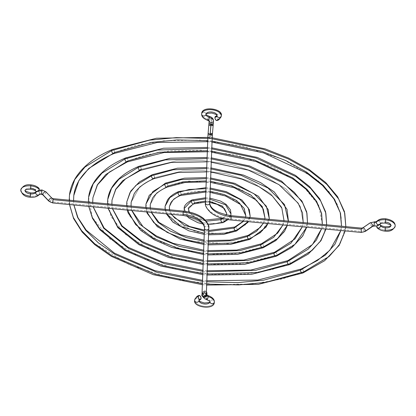 <?xml version="1.0" encoding="UTF-8"?>
<svg xmlns="http://www.w3.org/2000/svg" width="416" height="416" viewBox="0 0 416 416"><rect width="100%" height="100%" fill="white"/><g stroke="black" fill="none" stroke-linecap="round" stroke-linejoin="round"><path stroke-width="0.31" stroke-dasharray="2.08 1.56" d="M199.014 300.451A2.163 1.846 2.1 0 0 196.992 298.537A2.163 1.846 2.1 0 0 194.698 300.17A2.163 1.846 -177.9 0 1 196.992 298.537A2.163 1.846 -177.9 0 1 199.014 300.451A5.533 2.886 6.7 0 1 201.058 298.558A5.533 2.886 -173.3 0 0 199.014 300.461L199.02 300.466M206.898 295.329A2.163 1.846 2.1 0 0 204.948 293.415A2.163 1.846 2.1 0 0 202.576 295.043A6.495 3.385 -173.3 0 0 206.596 298.605A5.533 2.886 6.7 0 1 210.018 301.636A2.163 1.846 -177.9 0 1 212.311 299.998A2.163 1.846 -177.9 0 1 214.339 301.912A2.163 1.846 2.1 0 0 212.311 299.998A2.163 1.846 2.1 0 0 210.018 301.636A5.533 2.886 -173.3 0 0 206.596 298.605A2.163 0.593 106.7 0 1 207.215 296.462A2.163 0.593 106.7 0 1 208.042 295.552A2.163 0.593 -73.3 0 0 207.215 296.462A2.163 0.593 -73.3 0 0 206.596 298.605A6.495 3.385 6.7 0 1 202.576 295.043A2.163 1.846 -177.9 0 1 204.948 293.415A2.163 1.846 -177.9 0 1 206.898 295.318M204.578 295.454A2.163 1.846 2.1 0 0 206.56 294.7A2.163 1.846 -177.9 0 1 204.578 295.454L204.516 297.086A2.163 1.846 2.1 0 0 205.52 296.977A2.163 1.846 -177.9 0 1 204.516 297.086L204.578 295.454A2.163 1.846 -177.9 0 1 202.628 293.535A2.163 1.846 2.1 0 0 204.578 295.454M206.96 293.68A2.163 1.846 2.1 0 0 205.01 291.782L204.911 290.997A2.163 2.106 13.8 0 1 206.424 291.808A2.163 2.106 -166.2 0 0 204.911 290.997L204.402 293.067A2.163 2.106 -166.2 0 0 202.124 294.616A2.163 2.106 -166.2 0 0 204.032 297.263L204.542 295.188A2.163 2.106 -166.2 0 0 206.83 293.608C207.059 294.133 206.305 294.642 204.568 295.131C202.852 294.091 202.207 293.446 202.634 293.202L202.628 293.535A2.163 1.846 -177.9 0 1 205.01 291.782A2.163 1.846 -177.9 0 1 206.955 293.696M206.82 293.639A2.163 2.106 13.8 0 1 204.542 295.188L204.032 297.263A2.163 2.106 -166.2 0 0 206.315 295.714M201.994 294.434A2.163 1.846 -177.9 0 1 204.365 292.807L204.402 293.067A2.163 2.106 13.8 0 1 206.315 294.684A2.163 2.106 -166.2 0 0 204.402 293.067L204.365 292.807A2.163 1.846 2.1 0 0 201.994 294.434L204.49 227.906L201.994 294.434M52.707 202.961L53.128 198.973A1.685 1.435 -177.9 0 1 51.995 198.442L46.041 192.176L51.995 198.442A2.163 0.853 -43.5 0 1 50.596 200.486A2.163 0.853 -43.5 0 1 48.75 201.084A2.163 0.853 136.5 0 0 50.601 200.476A2.163 0.853 136.5 0 0 51.995 198.442A1.685 1.435 2.1 0 0 53.128 198.973L52.874 201.937L183.134 214.391L182.967 215.415L183.134 214.391A21.897 11.414 6.7 0 1 204.49 227.906A2.163 1.846 -177.9 0 1 206.783 226.268A2.163 1.846 -177.9 0 1 208.806 228.192M46.041 192.176A2.163 0.853 -43.5 0 1 44.652 194.21A2.163 0.853 -43.5 0 1 42.801 194.823A2.163 0.853 136.5 0 0 44.642 194.215A2.163 0.853 136.5 0 0 46.041 192.176A6.016 5.127 2.1 0 0 41.985 190.278L41.73 193.242A2.163 1.128 -173.3 0 0 39.692 193.773A2.163 1.128 6.7 0 1 41.73 193.242L41.985 190.278A6.016 5.127 -177.9 0 1 46.041 192.176A2.163 0.853 136.5 0 0 45.937 191.833M39.354 194.568A2.163 1.752 39.7 0 0 39.692 193.773A9.864 5.143 6.7 0 1 30.41 196.196L30.659 192.91L30.41 196.196A9.864 5.143 -173.3 0 0 39.692 193.773A2.163 1.752 -140.3 0 1 39.354 194.568L39.343 194.584M30.711 188.157L30.961 184.87L30.711 188.157A5.533 2.886 -173.3 0 0 25.106 190.424A5.533 2.886 6.7 0 1 30.711 188.157L30.55 189.181L30.711 188.157A5.533 2.886 6.7 0 1 35.428 190.055A2.163 1.56 -43.9 0 0 35.745 191.162M38.88 188.172A2.163 1.56 -43.9 0 0 36.852 188.084A2.163 1.56 -43.9 0 0 35.428 190.055L36.13 188.646L37.528 187.834M36.036 191.781A2.163 1.752 -140.3 0 1 38.392 191.542A2.163 1.752 -140.3 0 1 39.692 193.773A2.163 1.752 39.7 0 0 38.392 191.542A2.163 1.752 39.7 0 0 36.036 191.781M214.297 302.375A9.864 5.143 6.7 0 1 204.006 306.228A9.864 5.143 6.7 0 1 194.698 300.17A9.864 5.143 -173.3 0 0 204.006 306.228A9.864 5.143 -173.3 0 0 214.297 302.375M203.965 297.435L204.032 297.263A2.163 2.106 13.8 0 1 202.114 294.648A2.163 2.106 13.8 0 1 204.402 293.067L204.979 290.82L204.948 293.415L205.01 291.782A2.163 1.846 2.1 0 0 202.628 293.55L202.566 295.168A2.163 1.846 2.1 0 0 204.516 297.086A2.163 1.846 -177.9 0 1 202.566 295.178A2.163 1.846 -177.9 0 1 202.576 295.043A2.163 1.846 2.1 0 0 202.566 295.168L203.112 297.17M30.248 197.22L30.41 196.196A9.864 5.143 -173.3 0 1 20.8 189.94M51.995 198.442A2.163 0.853 136.5 0 0 51.88 198.094M53.128 198.973L53.118 198.65M183.134 214.391L183.378 211.104L183.134 214.391L52.874 201.937M208.801 227.994A2.163 1.846 2.1 0 0 206.669 226.262A2.163 1.846 2.1 0 0 204.49 227.906M206.315 294.596A2.163 1.846 2.1 0 0 204.365 292.807A2.163 1.846 -177.9 0 1 206.315 294.705M204.911 290.997A2.163 2.106 -166.2 0 0 202.623 292.573A2.163 2.106 -166.2 0 0 204.542 295.188A2.163 2.106 13.8 0 1 202.634 292.547A2.163 2.106 13.8 0 1 204.911 290.997M206.596 298.605A2.163 0.593 -73.3 0 0 206.778 299.692M37.892 187.793L39 188.328M35.828 191.24L35.422 190.408M73.783 195.541L78.905 180.513L88.78 168.438L114.686 152.448A2.163 1.362 67.2 0 0 113.989 150.202A2.163 1.362 67.2 0 0 112.341 149.516A2.163 1.362 -112.8 0 1 113.989 150.202A2.163 1.362 -112.8 0 1 114.686 152.448L135.403 145.621L163.66 140.821L199.846 140.119L241.81 145.912L283.785 159.65L317.673 180.315L329.441 192.156L337.225 204.225L341.099 215.977L341.531 226.216L340.85 230.506M207.834 138.414L212.155 138.819L207.834 138.414M69.482 195.036L69.841 206.398L73.845 218.53L81.879 230.984L94.021 243.204L129.002 264.534L172.323 278.715L215.639 284.695L252.985 283.972L282.152 279.011L303.534 271.965A2.163 1.362 67.2 0 0 302.838 269.719A2.163 1.362 67.2 0 0 301.184 269.032A2.163 1.362 -112.8 0 1 302.838 269.719A2.163 1.362 -112.8 0 1 303.534 271.965L330.273 255.46L340.465 243.006L345.842 226.632L345.186 230.916M212.072 141.081L207.75 140.676M206.716 284.055L202.394 283.634M69.56 204.573L69.233 200.19M73.544 200.606L73.939 204.994M202.483 281.372L206.799 281.793L202.483 281.372M114.046 153.494A2.163 1.362 67.2 0 0 114.686 152.448M302.895 273.01A2.163 1.362 67.2 0 0 303.534 271.965M92.903 197.787L97.292 184.902L105.752 174.559L127.962 160.852A2.163 1.362 67.2 0 0 127.265 158.605A2.163 1.362 67.2 0 0 125.616 157.919A2.163 1.362 -112.8 0 1 127.265 158.605A2.163 1.362 -112.8 0 1 127.962 160.852L145.72 155.002L169.941 150.883L200.954 150.285L236.928 155.246L272.906 167.024L301.954 184.735L318.708 205.228L322.369 224.385L321.599 228.665M207.459 148.465L211.78 148.871L207.459 148.465M88.603 197.283L92.357 217.521L109.746 238.784L139.88 257.161L177.211 269.381L214.526 274.529L246.709 273.91L271.835 269.636L290.259 263.567A2.163 1.362 67.2 0 0 289.562 261.316A2.163 1.362 67.2 0 0 287.908 260.629A2.163 1.362 -112.8 0 1 289.562 261.316A2.163 1.362 -112.8 0 1 290.259 263.567L313.3 249.345L322.078 238.612L326.68 224.796L325.946 229.081M211.692 151.133L207.376 150.727M207.09 274.004L202.774 273.582M88.8 206.414L88.39 202.025M92.706 202.436L93.2 206.835M202.857 271.32L207.178 271.742L202.857 271.32M127.322 161.897A2.163 1.362 67.2 0 0 127.962 160.852M289.619 264.612A2.163 1.362 67.2 0 0 290.259 263.567M140.598 170.3A2.163 1.362 67.2 0 0 141.237 169.255A2.163 1.362 67.2 0 0 140.54 167.008A2.163 1.362 67.2 0 0 138.892 166.317A2.163 1.362 -112.8 0 1 140.54 167.008A2.163 1.362 -112.8 0 1 141.237 169.255L176.218 160.945L202.067 160.446L232.04 164.585L262.023 174.398L286.229 189.16L300.196 206.232L303.212 222.492L300.196 206.232L286.229 189.16L262.023 174.398L232.04 164.585L202.067 160.446L176.218 160.945L141.237 169.255L122.73 180.674L115.679 189.296L112.024 200.034M207.085 158.522L211.401 158.928L207.085 158.522M107.723 199.529L110.874 216.518L125.466 234.364L150.764 249.787L182.094 260.042L213.418 264.368L240.427 263.843L276.983 255.164A2.163 1.362 67.2 0 0 276.286 252.918A2.163 1.362 67.2 0 0 274.633 252.226A2.163 1.362 -112.8 0 1 276.286 252.918A2.163 1.362 -112.8 0 1 276.983 255.164L296.322 243.225L303.69 234.218L307.518 222.966L306.67 227.235M302.328 226.824L303.202 222.555L302.328 226.824M207.47 263.947L203.148 263.526M108.077 208.255L107.557 203.856M111.868 204.266L112.507 208.681M203.232 261.264L207.553 261.685L203.232 261.264M276.344 256.209A2.163 1.362 67.2 0 0 276.983 255.164M154.513 177.658A2.163 1.362 67.2 0 0 153.816 175.406A2.163 1.362 67.2 0 0 152.168 174.72A2.163 1.362 -112.8 0 1 153.816 175.406A2.163 1.362 -112.8 0 1 154.513 177.658L139.708 186.794L131.144 202.28L139.708 186.794L154.513 177.658L182.499 171.007L203.174 170.612L227.157 173.919L251.139 181.771L270.504 193.58L281.679 207.241L284.092 220.246L281.679 207.241L270.504 193.58L251.139 181.771L227.157 173.919L203.174 170.612L182.499 171.007L154.513 177.658A2.163 1.362 67.2 0 1 153.873 178.698M206.705 168.574L211.026 168.979L206.705 168.574M287.373 225.394L288.345 221.135L287.336 225.389M126.838 201.776L129.392 215.514L141.19 229.939L161.642 242.414L186.976 250.708L212.306 254.202L234.151 253.781L263.708 246.761A2.163 1.362 67.2 0 0 263.011 244.514A2.163 1.362 67.2 0 0 261.357 243.828A2.163 1.362 -112.8 0 1 263.011 244.514A2.163 1.362 -112.8 0 1 263.708 246.761L279.344 237.11L285.303 229.824L288.392 220.75M282.974 224.973L284.029 220.724L282.974 224.973M207.844 253.895L203.528 253.474M127.41 210.101L126.729 205.686M131.04 206.102L131.773 210.522L131.04 206.102M203.611 251.207L207.927 251.633L203.611 251.207M263.068 247.806A2.163 1.362 67.2 0 0 263.708 246.761M167.149 187.101A2.163 1.362 67.2 0 0 167.788 186.056A2.163 1.362 67.2 0 0 167.092 183.81A2.163 1.362 67.2 0 0 165.443 183.123A2.163 1.362 -112.8 0 1 167.092 183.81A2.163 1.362 -112.8 0 1 167.788 186.056L156.686 192.91L150.259 204.526L156.686 192.91L167.788 186.056L188.776 181.074L222.269 183.253L240.261 189.145L254.784 198L263.162 208.244L264.971 218M206.331 178.636L210.647 179.036L206.331 178.636M267.956 223.538L269.162 219.3L267.888 223.532M145.959 204.022L147.904 214.505L156.91 225.519L172.526 235.04L191.864 241.374L227.869 243.719L250.432 238.358A2.163 1.362 67.2 0 0 249.735 236.111A2.163 1.362 67.2 0 0 248.082 235.425A2.163 1.362 -112.8 0 1 249.735 236.111A2.163 1.362 -112.8 0 1 250.432 238.358L262.366 230.994L269.277 218.504M263.484 223.111L264.841 218.889L263.484 223.111M210.564 181.298L206.242 180.898M208.218 243.838L203.902 243.412M146.858 211.962L145.912 207.522M150.228 207.932L151.263 212.384L150.228 207.932M203.986 241.15L208.307 241.576L203.986 241.15M249.792 239.403A2.163 1.362 67.2 0 0 250.432 238.358M180.424 195.504A2.163 1.362 67.2 0 0 181.064 194.459A2.163 1.362 67.2 0 0 180.367 192.213A2.163 1.362 67.2 0 0 178.719 191.526A2.163 1.362 -112.8 0 1 180.367 192.213A2.163 1.362 -112.8 0 1 181.064 194.459L173.664 199.03L169.38 206.773L173.664 199.03L181.064 194.459L195.057 191.136L217.386 192.592L239.06 202.42L244.65 209.253L245.856 215.753M205.951 188.698L210.272 189.093L205.951 188.698M249.948 217.464L248.154 221.645M165.079 206.268L166.421 213.502L172.635 221.099L196.747 232.034L221.588 233.657L237.156 229.96A2.163 1.362 67.2 0 0 236.46 227.708A2.163 1.362 67.2 0 0 234.806 227.022A2.163 1.362 -112.8 0 1 236.46 227.708A2.163 1.362 -112.8 0 1 237.156 229.96L245.388 224.874L250.156 216.263M243.63 221.213L245.617 217.048L243.63 221.213M210.189 191.355L205.868 190.965M208.598 233.782L204.282 233.35M166.592 213.85L165.121 209.357M169.452 209.773L171.116 214.282L169.452 209.773M204.365 231.083L208.681 231.52L204.365 231.083M236.517 231.005A2.163 1.362 67.2 0 0 237.156 229.96M193.7 203.908A2.163 1.362 67.2 0 0 194.34 202.862A2.163 1.362 67.2 0 0 193.643 200.616A2.163 1.362 67.2 0 0 191.994 199.924A2.163 1.362 -112.8 0 1 193.643 200.616A2.163 1.362 -112.8 0 1 194.34 202.862L188.5 209.019L194.34 202.862L212.503 201.926L223.34 206.84L226.736 213.507M205.577 198.78L209.893 199.16L205.577 198.78M230.636 215.613L227.464 219.544M223.241 222.602A2.163 1.362 67.2 0 0 223.881 221.556A2.163 1.362 67.2 0 0 223.184 219.31A2.163 1.362 67.2 0 0 221.53 218.618A2.163 1.362 -112.8 0 1 223.184 219.31A2.163 1.362 -112.8 0 1 223.881 221.556L215.311 223.59L201.635 222.7L188.354 216.679L184.194 208.51L188.354 216.679L201.635 222.7L215.311 223.59L223.881 221.556L231.036 214.016M223.012 218.577L226.366 214.932L223.012 218.577M209.81 201.432L205.488 201.058M188.963 211.968L195.348 217.963L206.274 221.208L195.348 217.963L188.963 211.968M216.98 115.534L216.986 115.534A2.163 1.846 -177.9 0 1 216.996 115.419A2.163 1.846 -177.9 0 1 219.284 113.781A2.163 1.846 -177.9 0 1 221.312 115.695A2.163 1.846 2.1 0 0 219.284 113.781A2.163 1.846 2.1 0 0 216.996 115.419A5.533 2.886 6.7 0 1 216.986 115.539A5.533 2.886 -173.3 0 0 216.996 115.419A5.533 2.886 6.7 0 0 211.77 112.018A5.533 2.886 6.7 0 0 205.998 114.182M217.006 120.489A2.163 1.248 71.3 0 0 217.651 119.439A2.163 1.248 71.3 0 0 217.058 117.192A2.163 1.248 71.3 0 0 215.587 116.397M207.776 119.361A2.163 1.128 6.7 0 1 209.113 120.546A2.163 1.846 -177.9 0 1 211.484 118.914A2.163 1.846 -177.9 0 1 213.434 120.832A2.163 1.846 2.1 0 0 211.484 118.914A2.163 1.846 2.1 0 0 209.113 120.546A2.163 1.128 -173.3 0 0 207.776 119.361A2.163 0.593 106.7 0 1 208.395 117.218A2.163 0.593 106.7 0 1 209.222 116.308A2.163 0.593 -73.3 0 0 208.395 117.218A2.163 0.593 -73.3 0 0 207.776 119.361A9.864 5.143 6.7 0 1 201.672 113.953A2.163 1.846 -177.9 0 1 203.965 112.315A2.163 1.846 -177.9 0 1 205.993 114.228A2.163 1.846 2.1 0 0 203.965 112.315A2.163 1.846 2.1 0 0 201.672 113.953A9.864 5.143 -173.3 0 0 207.776 119.361A2.163 0.593 -73.3 0 0 207.958 120.448M209.04 122.32A2.163 1.846 -177.9 0 1 211.422 120.546L211.141 124.561A2.163 0.51 5 0 0 208.863 124.873A2.163 0.51 -175 0 1 211.141 124.561L210.387 133.281A2.163 0.51 5 0 0 208.104 133.588A2.163 0.51 -175 0 1 210.387 133.281L211.422 120.546A2.163 1.846 2.1 0 0 209.045 122.304M212.243 136.516A2.163 1.846 2.1 0 0 210.293 134.618A2.163 1.846 2.1 0 0 207.922 136.245L205.431 202.774A26.229 13.676 -173.3 0 0 231.01 218.967L361.27 231.416L361.109 232.44M362.913 227.802A2.163 0.744 -124.5 0 0 362.762 228.145A1.685 1.435 -177.9 0 1 361.53 228.446L361.52 228.129M374.447 222.05A6.016 5.127 2.1 0 0 370.037 223.142L362.762 228.145A2.163 0.744 -124.5 0 0 363.792 230.376A2.163 0.744 -124.5 0 0 365.357 231.374A2.163 0.744 55.5 0 1 363.797 230.381A2.163 0.744 55.5 0 1 362.762 228.145L370.037 223.142A2.163 0.744 -124.5 0 0 371.072 225.378A2.163 0.744 -124.5 0 0 372.637 226.372A2.163 0.744 55.5 0 1 371.067 225.373A2.163 0.744 55.5 0 1 370.037 223.142A6.016 5.127 -177.9 0 1 374.447 222.05L374.187 225.02A6.495 3.385 -173.3 0 0 380.297 223.423A2.163 1.752 39.7 0 0 378.997 221.187A2.163 1.752 39.7 0 0 376.646 221.432A2.163 1.752 -140.3 0 1 378.997 221.187A2.163 1.752 -140.3 0 1 380.297 223.423A5.533 2.886 6.7 0 1 385.507 222.066L385.752 218.78L385.507 222.066A5.533 2.886 -173.3 0 0 380.297 223.423A6.495 3.385 6.7 0 1 374.187 225.02L374.436 221.733M385.45 226.819L385.206 230.105A9.864 5.143 6.7 0 1 376.802 226.72A9.864 5.143 -173.3 0 0 385.206 230.105L385.45 226.819M377.099 225.852A2.163 1.56 136.1 0 1 379.694 224.51M211.484 118.914L211.422 120.546A2.163 1.846 -177.9 0 1 213.372 122.45A2.163 1.846 2.1 0 0 211.422 120.546L211.484 118.914M209.113 120.546A2.163 1.846 2.1 0 0 209.102 120.682A2.163 1.846 2.1 0 0 209.134 121.025A2.163 1.846 -177.9 0 1 209.102 120.671L209.092 120.994M207.912 136.37A2.163 1.846 -177.9 0 1 207.922 136.245A2.163 1.846 -177.9 0 1 210.293 134.618M230.844 219.991L231.26 215.68M379.964 224.219A2.163 1.752 39.7 0 0 380.297 223.423M385.507 222.066L385.341 223.09L385.507 222.066A5.533 2.886 6.7 0 1 390.894 225.576M385.039 231.13L385.206 230.105A9.864 5.143 -173.3 0 0 395.2 226.06M370.183 222.799A2.163 0.744 -124.5 0 0 370.037 223.142M361.27 231.416L361.53 228.446L361.27 231.416L231.01 218.967A26.229 13.676 6.7 0 1 205.431 202.774A2.163 1.846 -177.9 0 1 207.719 201.141A2.163 1.846 -177.9 0 1 209.747 203.055M231.254 215.68L231.01 218.967M209.747 202.935A2.163 1.846 2.1 0 0 207.652 201.136A2.163 1.846 2.1 0 0 205.431 202.774L207.922 136.245M212.42 133.968A2.163 0.51 5 0 0 210.387 133.281M213.179 125.242A2.163 0.51 5 0 0 211.141 124.561M215.493 116.438L216.242 116.444L217.012 117.13L217.651 119.439A9.864 5.143 -173.3 0 0 221.286 116.048M379.917 224.588L378.529 224.609L377.026 225.987M216.866 120.52L217.578 119.777M206.435 291.58L204.979 290.82L203.294 291.392L202.114 294.648C201.885 294.122 202.639 293.618 204.376 293.124C205.832 293.821 206.471 294.46 206.31 295.053M38.901 190.148L36.306 191.49M207.875 137.379L212.191 137.784M345.842 226.632L345.192 230.916M206.84 280.758L202.519 280.337M69.217 200.19L69.514 204.568M202.358 284.674L206.674 285.09M207.714 141.71L212.03 142.121M207.496 147.43L211.817 147.836M326.68 224.796L325.957 229.081M207.215 270.702L202.894 270.28M88.374 202.02L88.743 206.409M202.732 274.622L207.054 275.038M207.334 151.762L211.656 152.173M207.121 157.487L211.442 157.888M307.518 222.966L306.691 227.24M302.307 226.819L303.202 222.555M207.589 260.65L203.273 260.229M107.536 203.85L108.004 208.25M203.112 264.566L207.428 264.982M206.96 161.819L211.276 162.224M206.747 167.544L211.063 167.939M282.932 224.968L284.029 220.724M207.969 250.598L203.648 250.172M131.898 210.532L131.071 206.102M126.703 205.686L127.312 210.096M203.486 254.509L207.808 254.93M206.58 171.876L210.902 172.281M206.367 177.601L210.688 177.996M263.385 223.101L264.841 218.889M208.343 240.542L204.027 240.11M151.466 212.404L150.27 207.938M145.881 207.516L146.708 211.947M203.866 244.452L208.182 244.873M206.206 181.932L210.527 182.338M205.993 187.668L210.309 188.053M243.36 221.187L245.606 217.048M208.723 230.485L204.402 230.043M171.538 214.323L169.525 209.778M165.074 209.352L166.317 213.824M204.24 234.39L208.556 234.816M249.959 217.464L248.316 221.66M205.826 191.994L210.148 192.395M205.613 197.756L209.934 198.12M222.165 218.338L225.41 216.107L226.283 214.911M205.234 220.022L198.136 218.202L190.798 213.871L189.301 212.04M184.33 211.203L184.766 212.633L186.815 215.956M202.977 224.026L208.25 224.702M230.677 215.618L229.533 217.885L228.004 219.632M205.452 202.082L209.768 202.472"/><path stroke-width="0.62" d="M199.004 300.581A2.163 1.846 2.1 0 0 199.014 300.477A5.533 2.886 -173.3 0 0 199.004 300.581A5.533 2.886 -173.3 0 0 204.23 303.982A5.533 2.886 -173.3 0 0 210.002 301.818A5.533 2.886 6.7 0 1 204.23 303.982A5.533 2.886 6.7 0 1 199.004 300.581A2.163 1.846 -177.9 0 1 196.716 302.219A2.163 1.846 -177.9 0 1 194.688 300.305A2.163 1.846 -177.9 0 1 194.698 300.17A9.864 5.143 6.7 0 1 194.714 299.952A9.864 5.143 6.7 0 1 198.349 296.561A2.163 1.248 -108.7 0 1 198.994 295.511A2.163 1.248 -108.7 0 1 200.465 296.312A2.163 1.248 -108.7 0 1 201.058 298.558A2.163 1.248 -108.7 0 1 200.413 299.603A2.163 1.248 -108.7 0 1 198.942 298.808A2.163 1.248 -108.7 0 1 198.349 296.561A9.864 5.143 -173.3 0 0 194.714 299.952A9.864 5.143 -173.3 0 0 194.698 300.17A2.163 1.846 2.1 0 0 194.688 300.305A2.163 1.846 2.1 0 0 196.716 302.219A2.163 1.846 2.1 0 0 199.004 300.581A5.533 2.886 6.7 0 1 199.014 300.472L200.398 299.608M206.898 295.318A2.163 1.846 -177.9 0 1 206.887 295.454A2.163 1.128 -173.3 0 0 208.224 296.639A2.163 0.593 -73.3 0 0 208.042 295.552A2.163 0.593 106.7 0 1 208.224 296.639A9.864 5.143 6.7 0 1 214.328 302.047A2.163 1.846 2.1 0 0 214.339 301.912A2.163 1.846 -177.9 0 1 214.328 302.047A9.864 5.143 -173.3 0 0 208.224 296.639A2.163 0.593 106.7 0 1 207.605 298.782A2.163 0.593 106.7 0 1 206.778 299.692A2.163 0.593 106.7 0 1 206.596 298.605M206.435 291.58L206.955 293.696A2.163 1.846 -177.9 0 1 206.56 294.7A2.163 1.846 2.1 0 0 206.96 293.68M206.315 295.714A2.163 2.106 -166.2 0 0 206.315 294.684A2.163 2.106 13.8 0 1 206.32 295.682L206.83 293.613A2.163 2.106 -166.2 0 0 206.424 291.808A2.163 2.106 13.8 0 1 206.82 293.639M52.874 201.937L52.957 199.675L183.217 212.129A26.229 13.676 6.7 0 1 208.796 228.316A2.163 1.846 -177.9 0 1 206.502 229.949A2.163 1.846 -177.9 0 1 204.48 228.03A2.163 1.846 -177.9 0 1 204.49 227.906A2.163 1.846 2.1 0 0 204.48 228.041A2.163 1.846 2.1 0 0 206.508 229.954A2.163 1.846 2.1 0 0 208.796 228.316L206.305 294.845A2.163 1.846 -177.9 0 1 203.934 296.473L203.965 297.435L204.922 297.31L205.65 296.863L206.32 295.682A2.163 2.106 13.8 0 1 204.032 297.263L203.934 296.473A2.163 1.846 -177.9 0 1 201.989 294.575A2.163 1.846 -177.9 0 1 201.994 294.434A2.163 1.846 2.1 0 0 201.989 294.559A2.163 1.846 2.1 0 0 203.934 296.473A2.163 1.846 2.1 0 0 206.305 294.845L208.796 228.316A26.229 13.676 -173.3 0 0 183.217 212.129L182.972 215.415L183.217 212.129L52.957 199.675L52.697 202.644A6.016 5.127 -177.9 0 1 48.641 200.746A2.163 0.853 136.5 0 0 48.755 201.089A2.163 0.853 -43.5 0 1 48.641 200.746A2.163 0.853 -43.5 0 1 50.04 198.702A2.163 0.853 -43.5 0 1 51.891 198.099A2.163 0.853 -43.5 0 1 51.995 198.442M38.901 190.148L41.974 189.956L45.937 191.833A2.163 0.853 136.5 0 0 44.091 192.436A2.163 0.853 136.5 0 0 42.692 194.48A1.685 1.435 2.1 0 0 41.553 193.95L41.974 189.956L41.553 193.95A1.685 1.435 -177.9 0 1 42.692 194.48A2.163 0.853 -43.5 0 1 44.08 192.442A2.163 0.853 -43.5 0 1 45.932 191.828A2.163 0.853 -43.5 0 1 46.041 192.176M41.813 190.98A6.495 3.385 -173.3 0 0 35.703 192.577A2.163 1.752 39.7 0 0 36.988 194.802A2.163 1.752 39.7 0 0 39.338 194.589A2.163 1.752 -140.3 0 1 36.993 194.802A2.163 1.752 -140.3 0 1 35.703 192.577A2.163 1.752 -140.3 0 1 36.036 191.781A2.163 1.752 39.7 0 0 35.703 192.577A5.533 2.886 6.7 0 1 30.493 193.934L30.659 192.91L30.493 193.934A5.533 2.886 -173.3 0 0 35.703 192.577A6.495 3.385 6.7 0 1 41.813 190.98M30.41 196.196L30.493 193.934A5.533 2.886 6.7 0 1 25.106 190.424A5.533 2.886 -173.3 0 0 30.493 193.934L30.248 197.22C24.955 196.945 21.804 194.506 20.805 189.894C22.682 185.832 26.068 184.158 30.961 184.87L30.794 185.895A9.864 5.143 6.7 0 1 39.198 189.28A2.163 1.56 -43.9 0 0 38.88 188.172C36.93 186.306 34.289 185.203 30.961 184.87L30.794 185.895A9.864 5.143 -173.3 0 0 20.8 189.94A9.864 5.143 6.7 0 1 30.794 185.895L30.55 189.181L30.794 185.895A9.864 5.143 -173.3 0 1 39.198 189.28L38.761 190.367L37.835 191.214L36.733 191.542L35.828 191.24M35.422 190.408L35.428 190.055A5.533 2.886 -173.3 0 0 30.711 188.157M30.28 196.186A9.864 5.143 6.7 0 1 20.8 189.94M210.007 301.772A2.163 1.846 2.1 0 0 212.035 303.685A2.163 1.846 2.1 0 0 214.328 302.047A2.163 1.846 -177.9 0 1 212.035 303.685A2.163 1.846 -177.9 0 1 210.007 301.772M199.014 300.472L199.014 300.466C198.572 300.96 200.361 301.792 204.381 302.957C208.447 302.718 210.319 302.318 210.012 301.746C210.418 301.59 209.347 300.898 206.788 299.697A2.163 0.593 -73.3 0 0 207.605 298.782A2.163 0.593 -73.3 0 0 208.224 296.639A2.163 1.128 6.7 0 1 206.887 295.454A2.163 1.846 -177.9 0 1 205.52 296.977A2.163 1.846 2.1 0 0 206.887 295.454A2.163 1.846 2.1 0 0 206.898 295.329L206.804 294.902L208.031 295.547C212.378 297.201 214.479 299.322 214.339 301.922L214.313 302.26C214.464 310.487 192.655 307.304 194.688 300.295L194.714 299.957C196.128 297.008 197.564 295.526 199.009 295.506M51.88 198.094A2.163 0.853 136.5 0 0 50.034 198.708A2.163 0.853 136.5 0 0 48.641 200.746A6.016 5.127 2.1 0 0 52.697 202.644L52.707 202.961L48.75 201.084L42.796 194.818A2.163 0.853 -43.5 0 1 42.692 194.48L48.641 200.746L42.692 194.48A2.163 0.853 136.5 0 0 42.796 194.818L41.564 194.267L39.364 194.558C37.237 196.711 34.2 197.595 30.248 197.22M35.745 191.162A2.163 1.56 -43.9 0 0 37.773 191.251A2.163 1.56 -43.9 0 0 39.198 189.28L38.797 188.094M45.937 191.833L51.891 198.099L53.118 198.65L52.957 199.675L53.128 198.973M183.217 212.129L183.383 211.104L183.217 212.129M53.118 198.65L183.383 211.104C191.615 211.968 198.312 214.401 203.476 218.41C207.688 222.602 209.466 225.862 208.806 228.192A2.163 1.846 -177.9 0 1 208.796 228.316A2.163 1.846 2.1 0 0 208.806 228.181A2.163 1.846 2.1 0 0 208.801 227.994M204.49 227.906A21.897 11.414 -173.3 0 0 183.134 214.391M208.806 228.192L206.315 294.72A2.163 1.846 -177.9 0 1 206.305 294.845A2.163 1.846 2.1 0 0 206.315 294.72A2.163 1.846 2.1 0 0 206.315 294.596M37.528 187.834L37.892 187.793M38.236 187.824L38.542 187.928M35.625 191.012L35.485 190.731M198.349 296.561L198.9 295.552L200.179 295.953L201.037 297.778L200.71 299.411L200.023 299.634L199.228 299.166L198.593 298.152L198.349 296.561M112.341 149.516A2.163 1.362 67.2 0 0 111.701 150.561L149.552 140.171L176.197 137.618L207.834 138.414L176.197 137.618L149.552 140.171L111.701 150.561A2.163 1.362 -112.8 0 1 112.341 149.516M212.155 138.819L263.546 149.375L288.158 158.87L309.754 170.799L326.872 184.454L338.603 198.91L344.77 213.226L345.842 226.632L344.77 213.226L338.603 198.91L326.872 184.454L309.754 170.799L288.158 158.87L263.546 149.375L212.155 138.819M345.186 230.916L339.149 245.128L329.04 256.568L303.534 271.965L265.439 282.396L238.586 284.924L206.716 284.055M301.184 269.032A2.163 1.362 67.2 0 0 300.544 270.078L325.187 255.226L334.974 244.197L340.86 230.506L334.974 244.197L325.187 255.226L300.544 270.078A2.163 1.362 -112.8 0 1 301.184 269.032M212.03 142.121L263.687 152.942L306.55 172.957L322.483 185.437L333.856 198.869L340.246 212.644L341.531 226.216L340.517 213.231L334.563 199.358L323.216 185.349L306.649 172.11L285.724 160.534L261.882 151.33L212.072 141.081M207.75 140.676L177.128 139.916L151.33 142.386L114.686 152.448L88.78 168.438L78.905 180.513L73.783 195.541L73.544 200.606L73.783 195.541C74.407 190.263 76.216 185.167 79.212 180.263C85.868 169.499 97.474 160.581 114.036 153.499A2.163 1.362 -112.8 0 1 112.398 152.807A2.163 1.362 -112.8 0 1 111.701 150.561L84.958 167.066L74.771 179.52L69.482 195.036L74.771 179.52L84.958 167.066L111.701 150.561A2.163 1.362 67.2 0 0 112.398 152.807A2.163 1.362 67.2 0 0 114.046 153.494L157.149 142.511L207.714 141.71M202.394 283.634L155.371 274.284L111.857 255.71L94.609 243.693L81.635 230.682L73.325 217.422L69.56 204.573M69.233 200.19L69.482 195.036C70.226 188.796 72.405 182.853 76.014 177.211C83.418 165.859 95.529 156.624 112.356 149.51L156.452 138.237L207.875 137.379M73.887 204.989L77.589 217.412L85.68 230.23L98.264 242.798L114.967 254.4L157.035 272.334L202.483 281.372L157.035 272.334L114.967 254.4L98.264 242.798L85.68 230.23L77.589 217.412L73.887 204.989M206.799 281.793L237.661 282.63L263.661 280.176L300.544 270.078L263.661 280.176L237.661 282.63L206.799 281.793M303.534 271.965A2.163 1.362 -112.8 0 1 302.895 273.01A2.163 1.362 -112.8 0 1 301.241 272.324A2.163 1.362 -112.8 0 1 300.544 270.078A2.163 1.362 67.2 0 0 301.241 272.324A2.163 1.362 67.2 0 0 302.895 273.01M114.686 152.448A2.163 1.362 -112.8 0 1 114.046 153.494M125.616 157.919A2.163 1.362 67.2 0 0 124.977 158.959L157.466 150.03L207.459 148.465L157.466 150.03L124.977 158.959A2.163 1.362 -112.8 0 1 125.616 157.919M211.78 148.871L256.147 158.054L295.942 176.618L310.632 188.422L320.648 200.907L325.863 213.252L326.68 224.796L325.863 213.252L320.648 200.907L310.632 188.422L295.942 176.618L256.147 158.054L211.78 148.871M325.946 229.081L320.58 240.984L311.906 250.588L290.259 263.567L257.525 272.537L207.09 274.004M287.908 260.629A2.163 1.362 67.2 0 0 287.269 261.674L308.053 249.241L316.399 240.053L321.615 228.665L316.399 240.053L308.053 249.241L287.269 261.674A2.163 1.362 -112.8 0 1 287.908 260.629M211.656 152.173L256.017 161.533L292.75 178.781L306.353 189.509L316.014 201.032L321.386 212.81L322.369 224.385L321.604 213.262L316.607 201.36L306.977 189.316L292.838 177.923L254.483 160.004L211.692 151.133M207.376 150.727L159.245 152.246L127.962 160.852L105.752 174.559L97.292 184.902L92.903 197.787L92.706 202.436L92.903 197.787L97.526 184.777L109.221 172.172L127.312 161.902A2.163 1.362 -112.8 0 1 125.674 161.21A2.163 1.362 -112.8 0 1 124.977 158.959L101.936 173.181L93.158 183.914L88.603 197.283L93.158 183.914L101.936 173.181L124.977 158.959A2.163 1.362 67.2 0 0 125.674 161.21A2.163 1.362 67.2 0 0 127.322 161.897L164.133 152.5L207.334 151.762M202.774 273.582L162.76 265.611L125.668 249.886L99.622 228.675L92.29 217.386L88.8 206.414M88.39 202.025L88.603 197.283C89.248 191.87 91.135 186.722 94.26 181.834C100.672 172.016 111.124 164.039 125.632 157.908L163.436 148.221L207.496 147.43M93.132 206.825L103.672 228.218L128.778 248.576L164.424 263.661L202.857 271.32L164.424 263.661L128.778 248.576L103.672 228.218L93.132 206.825M207.178 271.742L255.746 270.317L287.269 261.674L255.746 270.317L207.178 271.742M290.259 263.567A2.163 1.362 -112.8 0 1 289.619 264.612A2.163 1.362 -112.8 0 1 287.966 263.921A2.163 1.362 -112.8 0 1 287.269 261.674A2.163 1.362 67.2 0 0 287.966 263.921A2.163 1.362 67.2 0 0 289.619 264.612M127.962 160.852A2.163 1.362 -112.8 0 1 127.322 161.897M138.892 166.317A2.163 1.362 67.2 0 0 138.252 167.362L165.381 159.89L207.085 158.522L165.381 159.89L138.252 167.362A2.163 1.362 -112.8 0 1 138.892 166.317M211.401 158.928L248.747 166.728L282.131 182.432L294.388 192.395L302.692 202.909L306.951 213.283L307.518 222.966L306.951 213.283L302.692 202.909L294.388 192.395L282.131 182.432L248.747 166.728L211.401 158.928M306.67 227.235L294.767 244.603L276.983 255.164L249.61 262.678L207.47 263.947M207.589 260.65L243.807 260.078L274.648 252.221A2.163 1.362 67.2 0 0 273.993 253.271L290.909 243.256L302.328 226.824L290.909 243.256L273.993 253.271A2.163 1.362 -112.8 0 1 274.633 252.226L295.043 238.872L302.307 226.819M303.202 222.555L302.505 212.924L298.142 203.148L278.907 184.574L248.321 170.113L211.276 162.224M203.148 263.526L170.154 256.937L139.48 244.057L117.629 226.658L108.077 208.255M107.557 203.856L107.723 199.529L111.545 188.308L118.914 179.301L138.252 167.362L118.914 179.301L111.545 188.308L107.723 199.529C108.269 194.948 109.866 190.59 112.507 186.456C117.92 178.173 126.719 171.46 138.908 166.312L170.414 158.21L207.121 157.487M140.598 170.3A2.163 1.362 -112.8 0 1 138.949 169.608A2.163 1.362 -112.8 0 1 138.252 167.362A2.163 1.362 67.2 0 0 138.949 169.608A2.163 1.362 67.2 0 0 140.598 170.3A2.163 1.362 -112.8 0 0 141.237 169.255L122.73 180.674L115.679 189.296L112.024 200.034L111.868 204.266L112.024 200.034L115.84 189.296L125.538 178.844L140.587 170.305L171.111 162.49L206.96 161.819M112.419 208.671L121.68 226.2L142.589 242.741L171.818 254.987L203.232 261.264L171.818 254.987L142.589 242.741L121.68 226.2L112.419 208.671M207.553 261.685L247.832 260.458L273.993 253.271L247.832 260.458L207.553 261.685M276.983 255.164A2.163 1.362 -112.8 0 1 276.344 256.209A2.163 1.362 -112.8 0 1 274.69 255.518A2.163 1.362 -112.8 0 1 273.993 253.271A2.163 1.362 67.2 0 0 274.69 255.518A2.163 1.362 67.2 0 0 276.344 256.209M126.729 205.686L126.838 201.776L130.754 191.079L139.422 181.927L152.183 174.715A2.163 1.362 67.2 0 0 151.528 175.765L173.29 169.749L206.705 168.574L173.29 169.749L151.528 175.765A2.163 1.362 -112.8 0 1 152.168 174.72L177.398 168.199L206.747 167.544M211.026 168.979L241.155 175.339L268.024 188.053L284.539 204.578L288.345 221.135L284.539 204.578L268.024 188.053L241.155 175.339L211.026 168.979M287.336 225.389L277.612 238.618L263.708 246.761L241.696 252.819L207.844 253.895M261.357 243.828A2.163 1.362 67.2 0 0 260.718 244.873L273.749 237.271L282.974 224.973L273.749 237.271L260.718 244.873A2.163 1.362 -112.8 0 1 261.357 243.828M284.029 220.724L281.845 208.135L272.288 195.962L259.028 186.69L242.029 179.176L213.569 172.593L210.902 172.281M203.528 253.474L177.544 248.258L153.291 238.217L135.663 224.63L127.41 210.101M126.838 201.776L129.932 192.702L135.892 185.416L151.528 175.765L135.892 185.416L129.932 192.702L126.838 201.776L126.703 205.686M131.071 206.102L131.144 202.28L131.04 206.102L131.144 202.28L134.15 193.814C137.857 187.793 144.425 182.754 153.863 178.708A2.163 1.362 -112.8 0 1 152.225 178.012A2.163 1.362 -112.8 0 1 151.528 175.765A2.163 1.362 67.2 0 0 152.225 178.012A2.163 1.362 67.2 0 0 153.873 178.698L178.095 172.474L206.58 171.876M131.773 210.522L139.724 224.177L156.4 236.902L179.208 246.308L203.611 251.207L179.208 246.308L156.4 236.902L139.724 224.177L131.773 210.522M207.927 251.633L239.918 250.598L260.718 244.873L239.918 250.598L207.927 251.633M263.708 246.761A2.163 1.362 -112.8 0 1 263.068 247.806A2.163 1.362 -112.8 0 1 261.414 247.12A2.163 1.362 -112.8 0 1 260.718 244.873A2.163 1.362 67.2 0 0 261.414 247.12A2.163 1.362 67.2 0 0 263.068 247.806M154.513 177.658A2.163 1.362 -112.8 0 1 153.873 178.698M165.443 183.123A2.163 1.362 67.2 0 0 164.804 184.168L181.204 179.608L206.331 178.636L181.204 179.608L164.804 184.168A2.163 1.362 -112.8 0 1 165.443 183.123M210.647 179.036L233.548 183.95L253.89 193.658L266.37 206.222L269.277 218.504L269.162 219.3L269.277 218.504L266.37 206.222L253.89 193.658L233.548 183.95L210.647 179.036M267.888 223.532L260.437 232.632L250.432 238.358L233.787 242.96L208.218 243.838M208.343 240.542L229.84 240.105L248.097 235.42A2.163 1.362 67.2 0 0 247.442 236.47L256.563 231.286L263.484 223.111L256.563 231.286L247.442 236.47A2.163 1.362 -112.8 0 1 248.082 235.425L260.224 227.49L263.385 223.101M264.841 218.889L264.971 218L264.841 218.889L264.971 218L262.283 206.596L250.713 194.922L231.832 185.89L210.564 181.298M206.242 180.898L182.988 181.828L167.788 186.056A2.163 1.362 -112.8 0 1 167.149 187.101A2.163 1.362 -112.8 0 1 165.5 186.415A2.163 1.362 -112.8 0 1 164.804 184.168L152.864 191.537L145.959 204.022L152.864 191.537L164.804 184.168A2.163 1.362 67.2 0 0 165.5 186.415A2.163 1.362 67.2 0 0 167.149 187.101M203.902 243.412L184.933 239.585L167.112 232.372L153.748 222.596L146.858 211.962M145.912 207.522L145.959 204.022L149.24 195.333L165.459 183.118L184.376 178.188L206.367 177.601M150.27 207.938L150.259 204.526L150.228 207.932L150.259 204.526L152.464 198.333C155.184 193.887 160.077 190.148 167.138 187.106L185.078 182.463L206.206 181.932M151.263 212.384L157.836 222.134L170.227 231.052L186.592 237.63L203.986 241.15L186.592 237.63L170.227 231.052L157.836 222.134L151.263 212.384M208.307 241.576L232.003 240.739L247.442 236.47L232.003 240.739L208.307 241.576M250.432 238.358A2.163 1.362 -112.8 0 1 249.792 239.403A2.163 1.362 -112.8 0 1 248.139 238.716A2.163 1.362 -112.8 0 1 247.442 236.47A2.163 1.362 67.2 0 0 248.139 238.716A2.163 1.362 67.2 0 0 249.792 239.403L230.537 244.379L208.182 244.873M165.121 209.357L165.079 206.268L167.419 200.065C169.858 196.503 173.633 193.653 178.734 191.516A2.163 1.362 67.2 0 0 178.079 192.566L189.119 189.467L205.951 188.698L189.119 189.467L178.079 192.566A2.163 1.362 -112.8 0 1 178.719 191.526L205.993 187.668M210.309 188.053L226.372 191.682L242.07 200.138L249.293 209.622L250.156 216.263L248.201 207.87L239.756 199.264L225.935 192.561L210.272 189.093L225.935 192.561L239.756 199.264L248.201 207.87L250.156 216.263L249.948 217.464M248.154 221.645L237.156 229.96L225.872 233.095L208.598 233.782M234.806 227.022A2.163 1.362 67.2 0 0 234.166 228.067L243.63 221.213L234.166 228.067A2.163 1.362 -112.8 0 1 234.806 227.022M245.606 217.048L245.856 215.753L245.617 217.048L245.856 215.753L244.109 208.239L236.579 200.528L224.219 194.501L210.189 191.355M205.868 190.965L181.064 194.459A2.163 1.362 -112.8 0 1 180.424 195.504A2.163 1.362 -112.8 0 1 178.776 194.818A2.163 1.362 -112.8 0 1 178.079 192.566L169.842 197.652L165.079 206.268L169.842 197.652L178.079 192.566A2.163 1.362 67.2 0 0 178.776 194.818A2.163 1.362 67.2 0 0 180.424 195.504M204.282 233.35L180.96 226.502L166.592 213.85M169.525 209.778L169.38 206.773L169.452 209.773L169.38 206.773L170.664 203.034C172.37 200.101 175.62 197.59 180.414 195.51L205.826 191.994M171.116 214.282L184.085 225.176L204.365 231.083L184.085 225.176L171.116 214.282M208.681 231.52L234.166 228.067L208.681 231.52M237.156 229.96A2.163 1.362 -112.8 0 1 236.517 231.005A2.163 1.362 -112.8 0 1 234.863 230.313A2.163 1.362 -112.8 0 1 234.166 228.067A2.163 1.362 67.2 0 0 234.863 230.313A2.163 1.362 67.2 0 0 236.517 231.005M191.994 199.924A2.163 1.362 67.2 0 0 191.355 200.97L205.577 198.78L191.355 200.97A2.163 1.362 -112.8 0 1 191.994 199.924M209.934 198.12L220.516 201.042L226.143 204.391L230.454 209.862L231.036 214.016L225.618 204.87L209.893 199.16L225.618 204.87L231.036 214.016L230.636 215.613M227.464 219.544L223.881 221.556A2.163 1.362 -112.8 0 1 223.241 222.602A2.163 1.362 -112.8 0 1 221.588 221.91A2.163 1.362 -112.8 0 1 220.891 219.664L223.012 218.577L220.891 219.664A2.163 1.362 -112.8 0 1 221.53 218.618A2.163 1.362 67.2 0 0 220.891 219.664L206.274 221.208L220.891 219.664A2.163 1.362 67.2 0 0 221.588 221.91A2.163 1.362 67.2 0 0 223.241 222.602L208.25 224.702M226.283 214.911L226.736 213.507L226.366 214.932L226.736 213.507L222.43 206.133L209.81 201.432M205.488 201.058L194.34 202.862A2.163 1.362 -112.8 0 1 193.7 203.908A2.163 1.362 -112.8 0 1 192.052 203.216A2.163 1.362 -112.8 0 1 191.355 200.97L184.194 208.51L191.355 200.97A2.163 1.362 67.2 0 0 192.052 203.216A2.163 1.362 67.2 0 0 193.7 203.908L205.452 202.082M189.301 212.04L188.5 209.019L188.963 211.968L188.5 209.019C187.621 208.374 189.348 206.674 193.69 203.913M210.387 133.281A2.163 0.51 -175 0 1 212.42 133.962A2.163 0.51 -175 0 1 210.142 134.274L210.896 125.554A2.163 0.51 -175 0 1 208.863 124.873A2.163 0.51 5 0 0 210.896 125.554L210.99 124.218A2.163 1.846 2.1 0 0 213.372 122.465L213.434 120.832A2.163 1.846 -177.9 0 1 213.424 120.957A6.495 3.385 -173.3 0 0 209.404 117.395A2.163 0.593 106.7 0 1 208.785 119.538A2.163 0.593 106.7 0 1 207.958 120.448A2.163 0.593 -73.3 0 0 208.785 119.538A2.163 0.593 -73.3 0 0 209.404 117.395A5.533 2.886 6.7 0 1 205.982 114.364A5.533 2.886 -173.3 0 0 209.404 117.395A6.495 3.385 6.7 0 1 213.424 120.957A2.163 1.846 2.1 0 0 213.434 120.822C213.413 118.633 212.004 117.125 209.212 116.303A2.163 0.593 106.7 0 1 209.404 117.395A2.163 0.593 -73.3 0 0 209.222 116.308C206.653 115.102 205.582 114.41 205.993 114.234L205.993 114.244A2.163 1.846 -177.9 0 1 205.982 114.364A2.163 1.846 -177.9 0 1 203.689 116.002A2.163 1.846 -177.9 0 1 201.661 114.088L201.687 113.74C201.536 105.513 223.345 108.696 221.312 115.705L221.286 116.043A9.864 5.143 -173.3 0 0 221.302 115.83A2.163 1.846 -177.9 0 1 219.008 117.463A2.163 1.846 -177.9 0 1 216.986 115.549A2.163 1.846 2.1 0 0 219.008 117.463A2.163 1.846 2.1 0 0 221.302 115.83A9.864 5.143 -173.3 0 0 211.994 109.772A9.864 5.143 -173.3 0 0 201.703 113.625A9.864 5.143 6.7 0 1 211.994 109.772A9.864 5.143 6.7 0 1 221.302 115.83A2.163 1.846 2.1 0 0 221.312 115.695A2.163 1.846 -177.9 0 1 221.302 115.83A9.864 5.143 6.7 0 1 221.286 116.048A9.864 5.143 6.7 0 1 217.651 119.439L217.578 119.777M216.986 115.528L215.602 116.392A2.163 1.248 71.3 0 0 214.942 117.442A5.533 2.886 -173.3 0 0 216.98 115.549M207.922 136.245A2.163 1.846 2.1 0 0 207.912 136.386A2.163 1.846 2.1 0 0 209.862 138.289A2.163 1.846 2.1 0 0 212.233 136.656A2.163 1.846 -177.9 0 1 209.862 138.289L210.142 134.274L209.862 138.289A2.163 1.846 -177.9 0 1 207.912 136.37L208.104 133.588A2.163 0.51 5 0 0 210.142 134.274A2.163 0.51 -175 0 1 208.104 133.593L209.045 122.304A2.163 1.846 2.1 0 0 210.99 124.218A2.163 1.846 -177.9 0 1 209.04 122.32M212.233 136.656A2.163 1.846 2.1 0 0 212.243 136.516A2.163 1.846 -177.9 0 1 212.233 136.656L209.737 203.185A2.163 1.846 -177.9 0 1 207.449 204.823A2.163 1.846 -177.9 0 1 205.421 202.909A2.163 1.846 -177.9 0 1 205.431 202.774A2.163 1.846 2.1 0 0 205.421 202.899A2.163 1.846 2.1 0 0 207.444 204.823A2.163 1.846 2.1 0 0 209.737 203.185L212.233 136.656M231.01 218.967L231.093 216.705A21.897 11.414 6.7 0 1 209.737 203.185A21.897 11.414 -173.3 0 0 231.093 216.705L230.844 219.991C222.612 219.123 215.914 216.689 210.751 212.68C206.539 208.489 204.76 205.228 205.421 202.899L207.912 136.37M361.353 229.154L361.098 232.118A6.016 5.127 2.1 0 0 365.503 231.031A2.163 0.744 -124.5 0 0 364.473 228.8A2.163 0.744 -124.5 0 0 362.913 227.802A2.163 0.744 55.5 0 1 364.468 228.795A2.163 0.744 55.5 0 1 365.503 231.031A2.163 0.744 55.5 0 1 365.362 231.374A2.163 0.744 -124.5 0 0 365.503 231.031L372.783 226.028A2.163 0.744 55.5 0 1 372.632 226.372A2.163 0.744 -124.5 0 0 372.783 226.028L365.503 231.031A6.016 5.127 -177.9 0 1 361.098 232.118L361.353 229.154L231.093 216.705L361.353 229.154L361.52 228.129L361.353 229.154M361.27 231.416L361.109 232.44L361.098 232.118L361.109 232.44L365.362 231.374L372.637 226.372L374.026 226.044L374.015 225.722A1.685 1.435 2.1 0 0 372.783 226.028A1.685 1.435 -177.9 0 1 374.015 225.722L374.026 226.044C376.511 226.304 378.492 225.696 379.969 224.208C380.578 223.408 382.366 223.033 385.341 223.09L385.59 219.804A9.864 5.143 6.7 0 1 395.2 226.06A9.864 5.143 6.7 0 1 385.206 230.105L385.289 227.843A5.533 2.886 -173.3 0 0 390.77 226.049M374.27 222.758L374.015 225.722L374.27 222.758A2.163 1.128 -173.3 0 0 376.308 222.227A2.163 1.128 6.7 0 1 374.27 222.758L374.436 221.733L374.27 222.758M380.297 223.423A2.163 1.752 -140.3 0 1 379.964 224.219A2.163 1.752 -140.3 0 1 377.608 224.458A2.163 1.752 -140.3 0 1 376.308 222.227A9.864 5.143 6.7 0 1 385.59 219.804L385.752 218.78L385.59 219.804A9.864 5.143 -173.3 0 0 376.308 222.227A2.163 1.752 39.7 0 0 377.608 224.458A2.163 1.752 39.7 0 0 379.964 224.219M379.694 224.51A2.163 1.56 136.1 0 1 380.255 224.838A2.163 1.56 136.1 0 1 380.572 225.945A2.163 1.56 136.1 0 1 379.148 227.916A2.163 1.56 136.1 0 1 377.12 227.828A2.163 1.56 136.1 0 1 376.802 226.72A2.163 1.56 136.1 0 1 377.099 225.852M380.25 224.832C380.869 225.67 382.606 226.33 385.45 226.819C389.605 226.46 391.42 226.054 390.894 225.592A5.533 2.886 6.7 0 1 385.289 227.843A5.533 2.886 6.7 0 1 380.572 225.945A5.533 2.886 -173.3 0 0 385.289 227.843L385.039 231.13C381.711 230.797 379.07 229.694 377.125 227.833M390.894 225.576A5.533 2.886 -173.3 0 0 385.507 222.066M370.037 223.142A2.163 0.744 55.5 0 1 370.188 222.799L376.636 221.442A2.163 1.752 39.7 0 0 376.308 222.227A2.163 1.752 -140.3 0 1 376.646 221.432C378.763 219.289 381.8 218.405 385.752 218.78C392.231 219.939 395.382 222.383 395.195 226.106C393.318 230.168 389.932 231.842 385.039 231.13M216.996 115.419A5.533 2.886 -173.3 0 0 211.77 112.018A5.533 2.886 -173.3 0 0 205.998 114.182M209.045 122.304L209.102 120.671L209.196 121.098L207.969 120.453C203.622 118.799 201.521 116.678 201.661 114.078A2.163 1.846 -177.9 0 1 201.672 113.953A2.163 1.846 2.1 0 0 201.661 114.088A2.163 1.846 2.1 0 0 203.689 116.002A2.163 1.846 2.1 0 0 205.982 114.364M211.141 124.561A2.163 0.51 -175 0 1 213.179 125.247L213.372 122.465A2.163 1.846 -177.9 0 1 210.99 124.218L211.052 122.585A2.163 1.846 -177.9 0 1 209.134 121.025A2.163 1.846 2.1 0 0 211.052 122.585L210.142 134.274A2.163 0.51 5 0 0 212.42 133.968L212.238 136.531A2.163 1.846 -177.9 0 0 210.293 134.618M395.2 226.06A9.864 5.143 -173.3 0 0 385.59 219.804L385.341 223.09C389.953 224.526 391.804 225.368 390.894 225.607L390.894 225.602M370.188 222.799A2.163 0.744 55.5 0 1 371.748 223.798A2.163 0.744 55.5 0 1 372.783 226.028A2.163 0.744 -124.5 0 0 371.743 223.792A2.163 0.744 -124.5 0 0 370.183 222.799L362.908 227.802L361.52 228.129L361.53 228.446A1.685 1.435 2.1 0 0 362.762 228.145A2.163 0.744 55.5 0 1 362.908 227.802M374.436 221.733L374.447 222.05M361.52 228.129L231.26 215.68L231.093 216.705L231.254 215.68M231.26 215.68C217.552 213.304 210.382 209.097 209.747 203.06A2.163 1.846 -177.9 0 1 209.737 203.185A2.163 1.846 2.1 0 0 209.747 203.06A2.163 1.846 2.1 0 0 209.747 202.935M213.179 125.247A2.163 0.51 -175 0 1 210.896 125.554A2.163 0.51 5 0 0 213.179 125.242L212.42 133.968M213.424 120.957A2.163 1.846 -177.9 0 1 211.052 122.585A2.163 1.846 2.1 0 0 213.424 120.957M207.958 120.448A2.163 0.593 106.7 0 1 207.776 119.361M205.993 114.244L205.988 114.254C205.748 113.651 207.662 113.256 211.734 113.058C215.561 114.14 217.313 114.967 216.986 115.544A5.533 2.886 6.7 0 1 214.942 117.442A2.163 1.248 71.3 0 0 215.535 119.688A2.163 1.248 71.3 0 0 217.006 120.489C218.436 120.474 219.872 118.992 221.286 116.043M377.239 225.633L376.802 226.72L377 227.672L377.764 228.176L378.846 228.056L379.87 227.354L380.494 226.309L380.515 225.269L379.61 224.489M215.722 116.36L215.01 117.104L215.051 118.633L215.821 120.047L217.1 120.448M203.965 297.435C202.129 296.358 201.469 295.402 201.989 294.559L204.48 228.03C203.845 221.993 196.674 217.786 182.967 215.415L52.707 202.961M36.306 191.49L36.031 191.792C35.422 192.592 33.634 192.967 30.659 192.91C26.047 191.474 24.196 190.632 25.106 190.393L25.106 190.408C24.97 189.795 26.78 189.384 30.55 189.181C33.394 189.67 35.131 190.33 35.75 191.168M206.955 293.696L206.898 295.329M206.788 299.697L204.864 298.854L203.112 297.17M212.191 137.784L265.106 148.85L288.714 158.137L309.161 169.494L325.671 182.494L337.605 196.695L344.453 211.598L345.842 226.632M206.84 280.758L257.769 280.051L301.2 269.027L317.481 260.468L329.857 250.255L340.85 230.506M202.519 280.337L155.007 270.686L114.436 253.141L86.19 230.131L77.938 217.599L73.939 204.994M73.559 200.606L73.783 195.541M69.482 195.036L69.217 200.19M69.514 204.568L73.564 218.483L82.134 232.024L94.884 244.769L111.368 256.36L153.275 274.68L202.358 284.674M206.674 285.09L258.461 284.331L302.879 273.016L324.584 260.754L339.217 245.315L345.192 230.916M211.817 147.836L257.426 157.435L295.344 175.302L309.53 186.555L319.758 198.848L325.588 211.765L326.68 224.796M207.215 270.702L250.786 270.067L287.924 260.624L312.452 244.561L321.599 228.665M202.894 270.28L162.703 262.106L128.284 247.343L104.099 227.994L93.2 206.835M92.721 202.436L92.903 197.787M88.603 197.283L88.374 202.02M88.743 206.409L92.472 218.306L99.996 229.845L125.164 250.531L160.94 266.089L202.732 274.622M207.054 275.038L251.482 274.342L289.604 264.618L308.324 254.036L320.97 240.692L325.957 229.081M211.442 157.888L249.74 166.02L281.523 181.111L301.907 201.001L306.717 211.926L307.518 222.966M203.273 260.229L170.414 253.526L142.158 241.545L122.039 225.857L112.507 208.681M111.888 204.266L112.024 200.034M107.723 199.529L107.536 203.85M108.004 208.25L117.858 227.661L138.954 244.696L168.594 257.499L203.112 264.566M207.428 264.982L244.499 264.358L276.328 256.214L292.068 247.317L302.723 236.07L306.691 227.24M211.063 167.939L243.454 175.084L260.572 182.593L274.295 191.963L287.024 209.336L288.392 220.75M207.969 250.598L236.824 250.089L261.373 243.818L277.633 233.184L282.932 224.968M203.648 250.172L173.202 243.35L156.203 235.836L142.943 226.564L131.898 210.532M127.312 210.096L128.175 213.106L140.712 230.37L154.476 239.834L171.699 247.411L203.486 254.509M207.808 254.93L237.52 254.368L263.052 247.811L275.808 240.599L284.482 231.447L287.373 225.394M210.688 177.996L234.91 183.383L258.43 196.253L268.216 209.628L269.277 218.504M204.027 240.11L180.736 234.692L159.021 222.451L151.466 212.404M145.959 204.022L145.881 207.516M146.708 211.947L147.144 213.247L157.336 226.725L180.258 239.122L203.866 244.452M267.956 223.538L265.99 227.193L249.777 239.408M210.527 182.338L234.499 187.834L256.214 200.075L263.318 209.118L264.971 218M208.723 230.485L234.822 227.016L243.36 221.187M204.402 230.043L189.608 226.512L174.704 217.979L171.538 214.323M165.079 206.268L165.074 209.352M166.317 213.824L173.046 222.29L188.822 230.828L204.24 234.39M208.556 234.816L223.558 234.39L236.501 231.01L247.816 222.461L248.316 221.66M250.156 216.263L249.959 217.464M210.148 192.395L225.623 196.014L240.526 204.547L245.856 215.753M184.33 211.203L184.194 208.51C183.862 205.858 186.467 202.998 192.005 199.919L205.613 197.756M205.234 220.022L222.165 218.338M186.815 215.956L189.03 218.083L197.777 222.669L202.977 224.026M231.036 214.016L230.677 215.618M228.004 219.632L223.226 222.607M209.768 202.472L217.095 204.324L224.432 208.655L226.736 213.507M361.109 232.44L230.844 219.991M209.747 203.06L212.238 136.531"/></g></svg>
